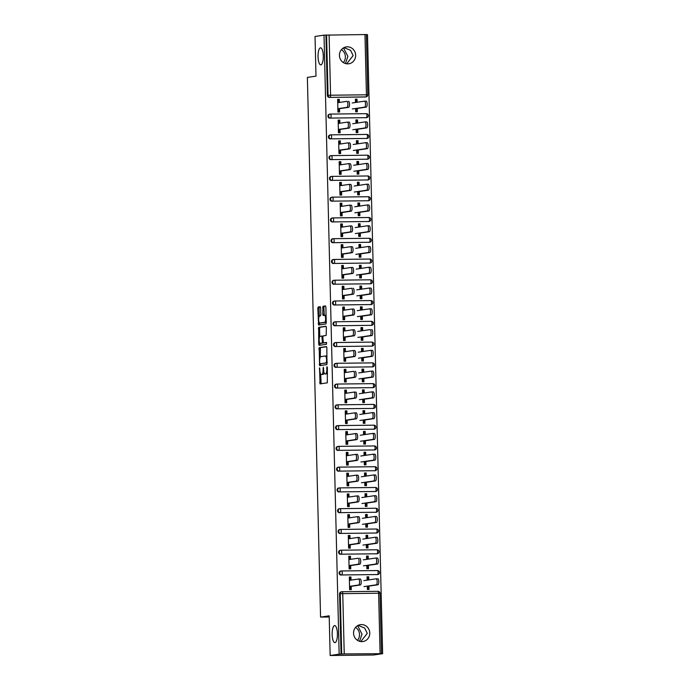 <?xml version="1.0" encoding="UTF-8"?>
<svg xmlns="http://www.w3.org/2000/svg" width="690" height="690" viewBox="0 0 690 690"><rect width="100%" height="100%" fill="white"/><g stroke="black" fill="none" stroke-linecap="round" stroke-linejoin="round"><path stroke-width="1.03" d="M334.581 625.589A8.53 2.639 89.3 0 1 334.693 625.58A8.53 2.639 89.3 0 1 337.419 633.903A8.53 2.639 89.3 0 1 334.995 642.632A8.53 2.639 89.3 0 1 334.892 642.64A8.53 2.639 89.3 0 1 332.157 634.317A8.53 2.639 89.3 0 1 334.581 625.589M358.127 625.382L364.682 628.064L367.27 633.377L360.792 641.562M320.462 47.826A8.53 2.639 89.3 0 1 320.574 47.817A8.53 2.639 89.3 0 1 323.3 56.14A8.53 2.639 89.3 0 1 320.876 64.869A8.53 2.639 89.3 0 1 320.764 64.877A8.53 2.639 89.3 0 1 318.038 56.554A8.53 2.639 89.3 0 1 320.462 47.826M344.008 47.619L350.555 50.301L353.142 55.614L346.673 63.799M319.548 367.813L320.048 383.899L327.319 382.829L327.353 367.58L327.06 366.701L326.793 367.658L326.836 369.461A4.183 1.294 -90.7 0 1 325.646 373.825L325.042 373.92A4.183 1.294 -90.7 0 1 324.99 373.92A4.183 1.294 -90.7 0 1 323.645 369.926L323.308 367.253L323.084 370.013A4.183 1.294 -90.7 0 1 321.894 374.385L321.29 374.472A4.183 1.294 -90.7 0 1 321.238 374.472A4.183 1.294 -90.7 0 1 319.901 370.478L319.548 367.813M345.431 63.532L347.889 56.39L343.499 47.886M343.361 62.574A8.53 8.107 81.6 0 0 341.447 49.62M359.55 641.295L362.009 634.153L357.618 625.649M357.48 640.337A8.53 8.107 81.6 0 0 355.574 627.383M339.428 55.433A8.53 8.107 81.6 0 0 348.786 63.782A8.53 8.107 81.6 0 0 355.652 55.243A8.53 8.107 81.6 0 0 346.294 46.903A8.53 8.107 81.6 0 0 339.428 55.433M353.547 633.196A8.53 8.107 81.6 0 0 362.906 641.545A8.53 8.107 81.6 0 0 369.771 633.006A8.53 8.107 81.6 0 0 360.413 624.666A8.53 8.107 81.6 0 0 353.547 633.196M320.66 307.947L320.22 306.696L318.185 306.998L317.814 308.361L318.608 325.033L325.887 323.964L326.258 322.592L325.878 307.171L325.464 305.929L322.98 306.291L322.773 314.252L323.196 315.502L324.429 315.321A3.502 1.078 -90.7 0 1 324.473 315.321A3.502 1.078 -90.7 0 1 325.594 318.728A3.502 1.078 -90.7 0 1 324.602 322.316L319.824 323.015A3.502 1.078 -90.7 0 1 319.772 323.024A3.502 1.078 -90.7 0 1 318.659 319.608A3.502 1.078 -90.7 0 1 319.651 316.029L320.445 315.908L320.815 314.545L320.66 307.947M380.095 653.534L378.62 593.227L342.757 593.641L344.232 653.939L382.631 653.672L373.626 655L330.156 655.5L329.19 615.825L320.565 617.102L307.369 77.409L316.003 76.142L315.028 36.467L324.024 35.147L339.152 654.172L341.714 654.06L340.239 593.754L339.584 593.849L341.058 654.155M330.156 655.5L339.152 654.172M319.177 347.639L319.599 365.666L326.879 364.596L326.87 347.812L326.456 346.561L319.177 347.639L320.445 347.622L320.272 357.187M318.685 344.103L318.685 327.319L325.939 326.249L326.379 327.491L326.163 335.461L323.222 335.892L322.851 337.255L323.377 342.887L326.456 342.43L326.499 344.258L319.125 345.345L318.685 344.103L319.953 344.086L319.936 343.146M339.368 102.465L339.29 99.351L338.712 99.438L338.79 102.551M338.937 108.537L339.023 112.004M357.11 102.241L357.032 99.144L356.454 99.231L356.532 102.327M356.687 108.546L356.764 111.806M339.868 123.234L339.799 120.12L339.221 120.207L339.299 123.32M339.446 129.306L339.523 132.773M357.618 123.01L357.541 119.913L356.963 120L357.041 123.096M357.187 129.315L357.273 132.566M340.377 144.003L340.299 140.889L339.73 140.976L339.808 144.089M339.954 150.075L340.032 153.542M358.119 143.779L358.05 140.682L357.472 140.769L357.549 143.865M357.696 150.075L357.782 153.335M340.886 164.772L340.808 161.658L340.239 161.736L340.308 164.85M340.455 170.844L340.541 174.311M358.628 164.548L358.55 161.451L357.981 161.538L358.058 164.634M358.205 170.844L358.282 174.104M341.395 185.532L341.317 182.419L340.739 182.505L340.817 185.619M340.964 191.613L341.05 195.072M359.136 185.317L359.059 182.22L358.49 182.307L358.559 185.403M358.714 191.613L358.791 194.873M341.904 206.301L341.826 203.188L341.248 203.274L341.326 206.388M341.472 212.382L341.559 215.841M359.645 206.086L359.568 202.989L358.99 203.067L359.067 206.163M359.223 212.382L359.3 215.642M342.413 227.07L342.335 223.957L341.757 224.043L341.835 227.157M341.981 233.142L342.068 236.61M360.154 226.846L360.077 223.75L359.499 223.836L359.576 226.932M359.731 233.151L359.809 236.403M342.913 247.839L342.844 244.726L342.266 244.812L342.344 247.926M342.49 253.911L342.576 257.379M360.663 247.615L360.585 244.519L360.007 244.605L360.085 247.701M360.24 253.911L360.318 257.172M343.422 268.608L343.344 265.495L342.775 265.572L342.852 268.695M342.999 274.68L343.077 278.148M361.163 268.384L361.094 265.288L360.516 265.374L360.594 268.47M360.741 274.68L360.827 277.941M343.93 289.377L343.853 286.255L343.284 286.341L343.353 289.455M343.499 295.449L343.586 298.917M361.672 289.153L361.603 286.057L361.025 286.143L361.103 289.239M361.25 295.449L361.327 298.71M344.439 310.138L344.362 307.024L343.784 307.11L343.862 310.224M344.008 316.218L344.094 319.677M362.181 309.922L362.103 306.826L361.534 306.912L361.603 310.008M361.758 316.218L361.836 319.479M344.948 330.907L344.871 327.793L344.293 327.879L344.37 330.993M344.517 336.987L344.603 340.446M362.69 330.691L362.612 327.595L362.043 327.672L362.112 330.769M362.267 336.987L362.345 340.248M345.457 351.676L345.38 348.562L344.802 348.648L344.879 351.762M345.026 357.748L345.112 361.215M363.199 351.452L363.121 348.355L362.543 348.441L362.621 351.538M362.776 357.756L362.854 361.008M345.966 372.445L345.888 369.331L345.311 369.417L345.388 372.531M345.535 378.517L345.621 381.984M363.708 372.221L363.63 369.124L363.052 369.21L363.13 372.307M363.285 378.517L363.363 381.777M346.466 393.214L346.397 390.1L345.819 390.178L345.897 393.291M346.044 399.286L346.121 402.753M364.216 392.99L364.139 389.893L363.561 389.979L363.639 393.076M363.785 399.286L363.872 402.546M346.975 413.974L346.898 410.861L346.328 410.947L346.406 414.06M346.544 420.055L346.63 423.522M364.717 413.759L364.648 410.662L364.07 410.748L364.148 413.845M364.294 420.055L364.38 423.315M347.484 434.743L347.406 431.63L346.837 431.716L346.906 434.829M347.053 440.824L347.139 444.282M365.226 434.528L365.148 431.431L364.579 431.509L364.656 434.605M364.803 440.824L364.881 444.084M347.993 455.512L347.915 452.399L347.337 452.485L347.415 455.598M347.562 461.593L347.648 465.051M365.735 455.288L365.657 452.192L365.088 452.278L365.157 455.374M365.312 461.593L365.389 464.853M348.502 476.281L348.424 473.168L347.846 473.254L347.924 476.367M348.071 482.353L348.157 485.82M366.243 476.057L366.166 472.961L365.588 473.047L365.666 476.143M365.821 482.362L365.898 485.613M349.011 497.05L348.933 493.936L348.355 494.023L348.433 497.136M348.579 503.122L348.666 506.589M366.752 496.826L366.675 493.73L366.097 493.816L366.174 496.912M366.33 503.122L366.407 506.382M349.511 517.819L349.442 514.706L348.864 514.783L348.942 517.897M349.088 523.891L349.175 527.358M367.261 517.595L367.184 514.499L366.606 514.585L366.683 517.681M366.839 523.891L366.916 527.151M350.02 538.58L349.942 535.466L349.373 535.552L349.451 538.666M349.597 544.66L349.675 548.119M367.761 538.364L367.692 535.268L367.115 535.354L367.192 538.45M367.339 544.66L367.425 547.92M350.529 559.349L350.451 556.235L349.882 556.321L349.951 559.435M350.097 565.429L350.184 568.888M368.27 559.133L368.201 556.036L367.623 556.114L367.701 559.211M367.848 565.429L367.925 568.689M320.565 617.102L329.216 616.998M339.23 120.681L338.16 120.819M338.195 122.087L339.264 121.932M339.273 122.389L338.204 122.337M339.739 141.45L338.669 141.579M338.704 142.856L339.773 142.692M339.497 144.132L339.782 143.184L338.712 143.097M340.248 162.21L339.178 162.348M339.213 163.625L340.274 163.461M340.291 163.927L339.213 163.866M340.757 182.979L339.687 183.117M339.721 184.385L340.782 184.23M340.498 184.877L340.515 185.662L340.8 184.722L339.721 184.635M341.265 203.748L340.196 203.886M340.222 205.154L341.291 204.999M341.3 205.465L340.23 205.404M341.766 224.517L340.705 224.655M340.731 225.923L341.8 225.768M341.809 226.225L340.739 226.173M342.274 245.286L341.214 245.424M341.24 246.692L342.309 246.537M342.318 246.994L341.248 246.942M342.783 266.047L341.714 266.185M341.748 267.461L342.818 267.297M342.827 267.763L341.757 267.703M343.292 286.816L342.223 286.954M342.257 288.222L343.327 288.066M343.051 288.731L342.257 288.472M343.801 307.585L342.732 307.723M342.766 308.991L343.827 308.835M343.844 309.301L342.766 309.241M344.31 328.354L343.24 328.492M343.266 329.76L344.336 329.604M344.086 331.036L344.353 330.096L343.275 330.01M344.819 349.123L343.749 349.261M343.775 350.529L344.845 350.373M344.853 350.831L343.784 350.779M345.319 369.892L344.258 370.03M344.284 371.298L345.354 371.142M345.06 371.781L345.078 372.574L345.362 371.625L344.293 371.548M345.828 390.652L344.759 390.79M344.793 392.067L345.863 391.903M345.871 392.369L344.802 392.308M346.337 411.421L345.267 411.559M345.302 412.827L346.371 412.672M346.38 413.138L345.311 413.077M346.846 432.19L345.776 432.328M345.811 433.596L346.872 433.441M346.604 434.873L346.889 433.932L345.811 433.846M347.355 452.959L346.285 453.097M346.32 454.365L347.38 454.21M347.398 454.675L346.32 454.615M347.863 473.728L346.794 473.866M346.82 475.134L347.889 474.979M347.613 475.634L346.829 475.384M348.364 494.497L347.303 494.635M347.329 495.903L348.398 495.748M348.407 496.205L347.337 496.145M348.873 515.258L347.812 515.395M347.838 516.672L348.907 516.508M348.648 517.94L348.916 517L347.846 516.914M349.382 536.027L348.312 536.164M348.346 537.432L349.416 537.277M349.425 537.743L348.355 537.683M349.89 556.795L348.821 556.934M348.855 558.201L349.925 558.046M349.934 558.512L348.855 558.452M350.399 577.565L349.33 577.702M349.364 578.97L350.425 578.815M350.442 579.272L349.364 579.221M344.232 653.939L341.714 654.06M351.038 580.118L350.96 577.004L350.382 577.09L350.46 580.204M350.606 586.19L350.693 589.657M368.779 579.893L368.702 576.797L368.132 576.883L368.201 579.98M368.356 586.198L368.434 589.458M324.024 35.147L366.356 34.543L367.822 94.849L366.442 94.806L364.967 34.5M366.356 34.655L367.494 34.647L382.631 653.672M338.721 99.912L337.66 100.05M337.686 101.318L338.755 101.163M338.764 101.62L337.695 101.568M368.934 586.112L369.012 589.45L367.365 589.467L367.287 586.129M351.184 586.112L351.27 589.648L349.623 589.674L349.312 577.021L350.96 577.004M368.702 576.797L367.054 576.823L367.14 580.143M368.141 577.513L367.149 577.659M329.863 118.171A2.001 1.898 -98.4 0 1 329.518 114.195L330.174 114.1A2.001 1.898 -98.4 0 1 330.415 114.083A2.001 0.621 -90.7 0 0 330.415 114.083A2.001 2.001 0 0 0 330.174 114.1A2.001 1.898 -98.4 0 0 328.569 116.101A2.001 1.898 81.6 0 0 330.519 118.076L366.381 117.662L330.519 118.076A2.001 0.621 89.3 0 0 331.088 115.989A2.001 0.621 -90.7 0 0 330.441 114.074L366.312 113.669A2.001 0.621 -90.7 0 0 366.287 113.669L330.467 114.074M366.623 117.645A2.001 2.001 0 0 0 368.331 115.618A2.001 2.001 0 0 0 366.312 113.669A2.001 0.621 -90.7 0 1 366.951 115.575A2.001 0.621 89.3 0 1 366.381 117.662A2.001 1.898 -98.4 0 0 366.623 117.645L365.967 117.74A2.001 1.898 -98.4 0 1 365.726 117.757M365.217 96.988L365.873 96.893A2.001 1.898 -98.4 0 0 366.123 96.876L365.459 96.971A2.001 1.898 -98.4 0 1 365.217 96.988L329.354 97.402A2.001 1.898 -98.4 0 1 327.405 95.427L328.061 95.332L326.586 35.026M325.93 35.121L327.405 95.427M339.584 593.849A2.001 1.898 -98.4 0 1 341.196 591.848L341.852 591.753A2.001 1.898 -98.4 0 1 342.093 591.735A2.001 0.621 -90.7 0 0 342.093 591.735A2.001 2.001 0 0 0 341.852 591.753A2.001 1.898 -98.4 0 0 340.239 593.754L342.757 593.641A2.001 0.621 -90.7 0 0 342.119 591.727L377.982 591.321A2.001 0.621 -90.7 0 0 377.956 591.321L342.145 591.727M357.541 119.913L355.893 119.931L355.971 123.251M356.118 129.246L356.204 132.584L357.851 132.566L357.765 129.228M340.015 129.22L340.101 132.765L338.454 132.782L338.152 120.138L339.799 120.12M330.872 159.701A2.001 1.898 -98.4 0 1 330.536 155.733L331.191 155.63A2.001 1.898 -98.4 0 1 331.433 155.612A2.001 0.621 -90.7 0 1 331.459 155.612A2.001 2.001 0 0 0 331.191 155.63A2.001 1.898 -98.4 0 0 329.579 157.631A2.001 1.898 81.6 0 0 331.528 159.606L367.399 159.192L331.528 159.606A2.001 0.621 89.3 0 0 332.097 157.518A2.001 0.621 -90.7 0 0 331.459 155.612L367.33 155.198A2.001 0.621 -90.7 0 0 367.304 155.198L331.485 155.612M367.641 159.174A2.001 2.001 0 0 0 369.348 157.148A2.001 2.001 0 0 0 367.33 155.198A2.001 0.621 -90.7 0 1 367.968 157.104A2.001 0.621 89.3 0 1 367.399 159.192A2.001 1.898 -98.4 0 0 367.641 159.174L366.985 159.269A2.001 1.898 -98.4 0 1 366.744 159.295M358.55 161.451L356.903 161.469L356.989 164.789M357.135 170.784L357.213 174.113L358.86 174.096L358.783 170.758M341.032 170.758L341.119 174.303L339.471 174.32L339.161 161.676L340.808 161.658M331.89 201.239A2.001 1.898 -98.4 0 1 331.545 197.262L332.209 197.168A2.001 1.898 -98.4 0 1 332.451 197.15A2.001 0.621 -90.7 0 1 332.477 197.15L368.313 196.736A2.001 0.621 -90.7 0 0 368.313 196.736L332.477 197.15A2.001 2.001 0 0 0 332.209 197.168A2.001 1.898 -98.4 0 0 330.596 199.168A2.001 1.898 81.6 0 0 332.546 201.144L368.417 200.73L332.546 201.144A2.001 0.621 89.3 0 0 333.115 199.056A2.001 0.621 -90.7 0 0 332.477 197.15M368.658 200.712A2.001 2.001 0 0 0 370.366 198.686A2.001 2.001 0 0 0 368.339 196.736A2.001 0.621 -90.7 0 1 368.978 198.642A2.001 0.621 89.3 0 1 368.417 200.73A2.001 1.898 -98.4 0 0 368.658 200.712L368.003 200.807A2.001 1.898 -98.4 0 1 367.753 200.825M359.568 202.989L357.92 203.007L358.007 206.327M358.145 212.313L358.231 215.651L359.878 215.634L359.801 212.296M342.05 212.296L342.137 215.841L340.489 215.858L340.179 203.205L341.826 203.188M332.908 242.777A2.001 1.898 -98.4 0 1 332.563 238.8L333.218 238.706A2.001 1.898 -98.4 0 1 333.46 238.68A2.001 0.621 -90.7 0 1 333.486 238.68A2.001 2.001 0 0 0 333.218 238.706A2.001 1.898 -98.4 0 0 331.614 240.707A2.001 1.898 81.6 0 0 333.563 242.682L369.426 242.268L333.563 242.682A2.001 0.621 89.3 0 0 334.132 240.586A2.001 0.621 -90.7 0 0 333.486 238.68L369.357 238.274A2.001 0.621 -90.7 0 0 369.331 238.274L333.512 238.68M369.668 242.25A2.001 2.001 0 0 0 371.375 240.224A2.001 2.001 0 0 0 369.357 238.274A2.001 0.621 -90.7 0 1 369.995 240.18A2.001 0.621 89.3 0 1 369.426 242.268A2.001 1.898 -98.4 0 0 369.668 242.25L369.012 242.345A2.001 1.898 -98.4 0 1 368.771 242.363M360.585 244.519L358.938 244.536L359.016 247.857M359.162 253.851L359.248 257.189L360.896 257.172L360.81 253.834M343.059 253.825L343.146 257.37L341.498 257.387L341.196 244.743L342.844 244.726M333.917 284.306A2.001 1.898 -98.4 0 1 333.581 280.338L334.236 280.235A2.001 1.898 -98.4 0 1 334.478 280.218A2.001 0.621 -90.7 0 1 334.503 280.218L370.349 279.804A2.001 0.621 -90.7 0 0 370.349 279.804L334.503 280.218A2.001 2.001 0 0 0 334.236 280.235A2.001 1.898 -98.4 0 0 332.623 282.236A2.001 1.898 81.6 0 0 334.572 284.211L370.444 283.797L334.572 284.211A2.001 0.621 89.3 0 0 335.142 282.124A2.001 0.621 -90.7 0 0 334.503 280.218M370.685 283.78A2.001 2.001 0 0 0 372.393 281.753A2.001 2.001 0 0 0 370.375 279.804A2.001 0.621 -90.7 0 1 371.013 281.71A2.001 0.621 89.3 0 1 370.444 283.797A2.001 1.898 -98.4 0 0 370.685 283.78L370.03 283.875A2.001 1.898 -98.4 0 1 369.788 283.901M361.603 286.057L359.947 286.074L360.033 289.395M360.18 295.389L360.258 298.718L361.905 298.701L361.827 295.363M344.077 295.363L344.163 298.908L342.516 298.925L342.206 286.281L343.853 286.255M334.935 325.844A2.001 1.898 -98.4 0 1 334.598 321.868L335.254 321.773A2.001 1.898 -98.4 0 1 335.495 321.756A2.001 0.621 -90.7 0 0 335.495 321.756A2.001 2.001 0 0 0 335.254 321.773A2.001 1.898 -98.4 0 0 333.641 323.774A2.001 1.898 81.6 0 0 335.59 325.749L371.462 325.335L335.59 325.749A2.001 0.621 89.3 0 0 336.159 323.662A2.001 0.621 -90.7 0 0 335.521 321.756L371.384 321.342A2.001 0.621 -90.7 0 0 371.358 321.342L335.547 321.756M371.703 325.318A2.001 2.001 0 0 0 373.411 323.291A2.001 2.001 0 0 0 371.384 321.342A2.001 0.621 -90.7 0 1 372.022 323.248A2.001 0.621 89.3 0 1 371.462 325.335A2.001 1.898 -98.4 0 0 371.703 325.318L371.048 325.413A2.001 1.898 -98.4 0 1 370.806 325.43M362.612 327.595L360.965 327.612L361.051 330.933M361.198 336.918L361.275 340.256L362.923 340.239L362.845 336.901M345.095 336.901L345.181 340.437L343.534 340.463L343.223 327.81L344.871 327.793M335.952 367.382A2.001 1.898 -98.4 0 1 335.607 363.406L336.263 363.311A2.001 1.898 -98.4 0 1 336.513 363.285A2.001 0.621 -90.7 0 1 336.539 363.285L372.376 362.88A2.001 0.621 -90.7 0 1 372.402 362.871L336.539 363.285A2.001 2.001 0 0 0 336.263 363.311A2.001 1.898 -98.4 0 0 334.659 365.312A2.001 1.898 81.6 0 0 336.608 367.278L372.471 366.873L336.608 367.278A2.001 0.621 89.3 0 0 337.177 365.191A2.001 0.621 -90.7 0 0 336.539 363.285M372.721 366.856A2.001 2.001 0 0 0 374.42 364.829A2.001 2.001 0 0 0 372.402 362.871A2.001 0.621 -90.7 0 1 373.04 364.786A2.001 0.621 89.3 0 1 372.471 366.873A2.001 1.898 -98.4 0 0 372.721 366.856L372.057 366.951A2.001 1.898 -98.4 0 1 371.815 366.968M363.63 369.124L361.983 369.141L362.06 372.462M362.207 378.456L362.293 381.794L363.94 381.768L363.854 378.439M346.104 378.43L346.199 381.975L344.543 381.993L344.241 369.348L345.888 369.331M336.962 408.911A2.001 1.898 -98.4 0 1 336.625 404.944L337.281 404.84A2.001 1.898 -98.4 0 1 337.522 404.823A2.001 0.621 -90.7 0 0 337.522 404.823A2.001 2.001 0 0 0 337.281 404.84A2.001 1.898 -98.4 0 0 335.676 406.841A2.001 1.898 81.6 0 0 337.626 408.816L373.488 408.402L337.626 408.816A2.001 0.621 89.3 0 0 338.186 406.729A2.001 0.621 -90.7 0 0 337.548 404.823L373.419 404.409A2.001 0.621 -90.7 0 0 373.394 404.409L337.574 404.823M373.73 408.385A2.001 2.001 0 0 0 375.438 406.358A2.001 2.001 0 0 0 373.419 404.409A2.001 0.621 -90.7 0 1 374.058 406.315A2.001 0.621 89.3 0 1 373.488 408.402A2.001 1.898 -98.4 0 0 373.73 408.385L373.074 408.48A2.001 1.898 -98.4 0 1 372.833 408.506M364.648 410.662L363 410.679L363.078 414M363.225 419.986L363.302 423.324L364.95 423.306L364.872 419.969M347.122 419.969L347.208 423.513L345.561 423.531L345.25 410.886L346.898 410.861M337.979 450.449A2.001 1.898 -98.4 0 1 337.643 446.473L338.298 446.378A2.001 1.898 -98.4 0 1 338.54 446.361A2.001 0.621 -90.7 0 1 338.566 446.361L374.403 445.947A2.001 0.621 -90.7 0 0 374.403 445.947L338.566 446.361A2.001 2.001 0 0 0 338.298 446.378A2.001 1.898 -98.4 0 0 336.686 448.379A2.001 1.898 81.6 0 0 338.635 450.354L374.506 449.94L338.635 450.354A2.001 0.621 89.3 0 0 339.204 448.267A2.001 0.621 -90.7 0 0 338.566 446.361M374.748 449.923A2.001 2.001 0 0 0 376.455 447.896A2.001 2.001 0 0 0 374.429 445.947A2.001 0.621 -90.7 0 1 375.075 447.853A2.001 0.621 89.3 0 1 374.506 449.94A2.001 1.898 -98.4 0 0 374.748 449.923L374.092 450.018A2.001 1.898 -98.4 0 1 373.851 450.035M365.657 452.192L364.01 452.217L364.096 455.538M364.242 461.524L364.32 464.862L365.967 464.844L365.89 461.507M348.139 461.507L348.226 465.043L346.578 465.069L346.268 452.416L347.915 452.399M338.997 491.987A2.001 1.898 -98.4 0 1 338.652 488.011L339.316 487.916A2.001 1.898 -98.4 0 1 339.558 487.89A2.001 0.621 -90.7 0 0 339.558 487.89A2.001 2.001 0 0 0 339.316 487.916A2.001 1.898 -98.4 0 0 337.703 489.909A2.001 1.898 81.6 0 0 339.653 491.884L375.515 491.478L339.653 491.884A2.001 0.621 89.3 0 0 340.222 489.797A2.001 0.621 -90.7 0 0 339.584 487.89L375.446 487.476A2.001 0.621 -90.7 0 0 375.42 487.485L339.609 487.89M375.765 491.452A2.001 2.001 0 0 0 377.473 489.434A2.001 2.001 0 0 0 375.446 487.476A2.001 0.621 -90.7 0 1 376.085 489.391A2.001 0.621 89.3 0 1 375.515 491.478A2.001 1.898 -98.4 0 0 375.765 491.452L375.101 491.556A2.001 1.898 -98.4 0 1 374.86 491.573M366.675 493.73L365.027 493.747L365.105 497.067M365.252 503.062L365.338 506.4L366.985 506.374L366.899 503.045M349.157 503.036L349.244 506.581L347.596 506.598L347.286 493.954L348.933 493.936M340.006 533.517A2.001 1.898 -98.4 0 1 339.67 529.549L340.325 529.446A2.001 1.898 -98.4 0 1 340.567 529.428A2.001 0.621 -90.7 0 1 340.593 529.428L376.438 529.014A2.001 0.621 -90.7 0 1 376.464 529.014L340.593 529.428A2.001 2.001 0 0 0 340.325 529.446A2.001 1.898 -98.4 0 0 338.721 531.447A2.001 1.898 81.6 0 0 340.67 533.422L376.533 533.008L340.67 533.422A2.001 0.621 89.3 0 0 341.231 531.335A2.001 0.621 -90.7 0 0 340.593 529.428M376.774 532.991A2.001 2.001 0 0 0 378.482 530.964A2.001 2.001 0 0 0 376.464 529.014A2.001 0.621 -90.7 0 1 377.102 530.92A2.001 0.621 89.3 0 1 376.533 533.008A2.001 1.898 -98.4 0 0 376.774 532.991L376.119 533.085A2.001 1.898 -98.4 0 1 375.878 533.111M367.692 535.268L366.045 535.285L366.123 538.605M366.269 544.591L366.347 547.929L368.003 547.912L367.917 544.574M350.166 544.574L350.253 548.119L348.605 548.136L348.295 535.492L349.942 535.466M341.024 575.055A2.001 1.898 -98.4 0 1 340.688 571.079L341.343 570.984A2.001 1.898 -98.4 0 1 341.585 570.966A2.001 0.621 -90.7 0 0 341.585 570.966A2.001 2.001 0 0 0 341.343 570.984A2.001 1.898 -98.4 0 0 339.73 572.985A2.001 1.898 81.6 0 0 341.679 574.96L377.551 574.546L341.679 574.96A2.001 0.621 89.3 0 0 342.249 572.873A2.001 0.621 -90.7 0 0 341.61 570.958L377.482 570.552A2.001 0.621 -90.7 0 0 377.456 570.552L341.636 570.966M377.792 574.529A2.001 2.001 0 0 0 379.5 572.502A2.001 2.001 0 0 0 377.482 570.552A2.001 0.621 -90.7 0 1 378.12 572.459A2.001 0.621 89.3 0 1 377.551 574.546A2.001 1.898 -98.4 0 0 377.792 574.529L377.137 574.623A2.001 1.898 -98.4 0 1 376.895 574.641M350.675 565.343L350.762 568.888L349.114 568.905L348.804 556.252L350.451 556.235M368.201 556.036L366.545 556.054L366.632 559.374M366.778 565.36L366.856 568.698L368.503 568.681L368.426 565.343M340.515 554.286A2.001 1.898 -98.4 0 1 340.179 550.309L340.834 550.215A2.001 1.898 -98.4 0 1 341.076 550.197A2.001 0.621 -90.7 0 1 341.102 550.197L376.947 549.783A2.001 0.621 -90.7 0 0 376.947 549.783L341.102 550.197A2.001 2.001 0 0 0 340.834 550.215A2.001 1.898 -98.4 0 0 339.221 552.216A2.001 1.898 81.6 0 0 341.171 554.191L377.042 553.777L341.171 554.191A2.001 0.621 89.3 0 0 341.74 552.104A2.001 0.621 -90.7 0 0 341.102 550.197M377.283 553.76A2.001 2.001 0 0 0 378.991 551.733A2.001 2.001 0 0 0 376.973 549.783A2.001 0.621 -90.7 0 1 377.611 551.69A2.001 0.621 89.3 0 1 377.042 553.777A2.001 1.898 -98.4 0 0 377.283 553.76L376.628 553.854A2.001 1.898 -98.4 0 1 376.386 553.872M349.657 523.805L349.744 527.35L348.096 527.367L347.795 514.723L349.442 514.706M367.184 514.499L365.536 514.516L365.614 517.836M365.76 523.831L365.847 527.16L367.494 527.143L367.408 523.805M339.506 512.756A2.001 1.898 -98.4 0 1 339.161 508.78L339.816 508.677A2.001 1.898 -98.4 0 1 340.058 508.659A2.001 0.621 -90.7 0 1 340.084 508.659A2.001 2.001 0 0 0 339.816 508.677A2.001 1.898 -98.4 0 0 338.212 510.678A2.001 1.898 81.6 0 0 340.161 512.653L376.024 512.247L340.161 512.653A2.001 0.621 89.3 0 0 340.731 510.566A2.001 0.621 -90.7 0 0 340.084 508.659L375.955 508.245A2.001 0.621 -90.7 0 0 375.929 508.245L340.11 508.659M376.266 512.221A2.001 2.001 0 0 0 377.973 510.195A2.001 2.001 0 0 0 375.955 508.245A2.001 0.621 -90.7 0 1 376.593 510.152A2.001 0.621 89.3 0 1 376.024 512.247A2.001 1.898 -98.4 0 0 376.266 512.221L375.61 512.325A2.001 1.898 -98.4 0 1 375.369 512.342M348.648 482.276L348.735 485.812L347.087 485.829L346.777 473.185L348.424 473.168M366.166 472.961L364.518 472.986L364.605 476.298M364.743 482.293L364.829 485.631L366.476 485.613L366.399 482.276M338.488 471.218A2.001 1.898 -98.4 0 1 338.143 467.242L338.807 467.147A2.001 1.898 -98.4 0 1 339.049 467.13A2.001 0.621 -90.7 0 1 339.075 467.121L374.912 466.716A2.001 0.621 -90.7 0 0 374.912 466.716L339.075 467.121A2.001 2.001 0 0 0 338.807 467.147A2.001 1.898 -98.4 0 0 337.194 469.148A2.001 1.898 81.6 0 0 339.144 471.123L375.015 470.709L339.144 471.123A2.001 0.621 89.3 0 0 339.713 469.036A2.001 0.621 -90.7 0 0 339.075 467.121M375.257 470.692A2.001 2.001 0 0 0 376.964 468.665A2.001 2.001 0 0 0 374.937 466.716A2.001 0.621 -90.7 0 1 375.576 468.622A2.001 0.621 89.3 0 1 375.015 470.709A2.001 1.898 -98.4 0 0 375.257 470.692L374.601 470.787A2.001 1.898 -98.4 0 1 374.351 470.804M347.631 440.738L347.717 444.282L346.07 444.3L345.759 431.647L347.406 431.63M365.148 431.431L363.501 431.448L363.587 434.769M363.734 440.755L363.811 444.093L365.459 444.075L365.381 440.738M337.47 429.68A2.001 1.898 -98.4 0 1 337.134 425.704L337.79 425.609A2.001 1.898 -98.4 0 1 338.031 425.592A2.001 0.621 -90.7 0 1 338.057 425.592A2.001 2.001 0 0 0 337.79 425.609A2.001 1.898 -98.4 0 0 336.177 427.61A2.001 1.898 81.6 0 0 338.126 429.585L373.997 429.171L338.126 429.585A2.001 0.621 89.3 0 0 338.695 427.498A2.001 0.621 -90.7 0 0 338.057 425.592L373.928 425.178A2.001 0.621 -90.7 0 0 373.902 425.178L338.083 425.592M374.239 429.154A2.001 2.001 0 0 0 375.947 427.127A2.001 2.001 0 0 0 373.928 425.178A2.001 0.621 -90.7 0 1 374.567 427.084A2.001 0.621 89.3 0 1 373.997 429.171A2.001 1.898 -98.4 0 0 374.239 429.154L373.583 429.249A2.001 1.898 -98.4 0 1 373.342 429.266M346.613 399.2L346.699 402.744L345.052 402.762L344.75 390.117L346.397 390.1M364.139 389.893L362.491 389.91L362.569 393.231M362.716 399.225L362.802 402.563L364.449 402.537L364.363 399.2M336.461 388.151A2.001 1.898 -98.4 0 1 336.116 384.175L336.772 384.08A2.001 1.898 -98.4 0 1 337.013 384.054A2.001 0.621 -90.7 0 0 337.013 384.054A2.001 2.001 0 0 0 336.772 384.08A2.001 1.898 -98.4 0 0 335.168 386.072A2.001 1.898 81.6 0 0 337.117 388.047L372.98 387.642L337.117 388.047A2.001 0.621 89.3 0 0 337.686 385.96A2.001 0.621 -90.7 0 0 337.039 384.054L372.911 383.64A2.001 0.621 -90.7 0 0 372.885 383.649L337.065 384.054M373.221 387.616A2.001 2.001 0 0 0 374.929 385.589A2.001 2.001 0 0 0 372.911 383.64A2.001 0.621 -90.7 0 1 373.549 385.555A2.001 0.621 89.3 0 1 372.98 387.642A2.001 1.898 -98.4 0 0 373.221 387.616L372.565 387.72A2.001 1.898 -98.4 0 1 372.324 387.737M345.604 357.67L345.69 361.206L344.043 361.224L343.732 348.579L345.38 348.562M363.121 348.355L361.474 348.381L361.551 351.693M361.698 357.687L361.784 361.025L363.432 361.008L363.345 357.67M335.444 346.613A2.001 1.898 -98.4 0 1 335.099 342.637L335.763 342.542A2.001 1.898 -98.4 0 1 336.004 342.525A2.001 0.621 -90.7 0 1 336.03 342.516A2.001 2.001 0 0 0 335.763 342.542A2.001 1.898 -98.4 0 0 334.15 344.543A2.001 1.898 81.6 0 0 336.099 346.518L371.97 346.104L336.099 346.518A2.001 0.621 89.3 0 0 336.668 344.431A2.001 0.621 -90.7 0 0 336.03 342.516L371.893 342.111A2.001 0.621 -90.7 0 0 371.867 342.111L336.056 342.525M372.212 346.087A2.001 2.001 0 0 0 373.92 344.06A2.001 2.001 0 0 0 371.893 342.111A2.001 0.621 -90.7 0 1 372.531 344.017A2.001 0.621 89.3 0 1 371.97 346.104A2.001 1.898 -98.4 0 0 372.212 346.087L371.548 346.182A2.001 1.898 -98.4 0 1 371.306 346.199M344.586 316.132L344.672 319.677L343.025 319.694L342.714 307.05L344.362 307.024M362.103 306.826L360.456 306.843L360.542 310.164M360.689 316.149L360.767 319.487L362.414 319.47L362.336 316.132M334.426 305.075A2.001 1.898 -98.4 0 1 334.089 301.099L334.745 301.004A2.001 1.898 -98.4 0 1 334.986 300.987A2.001 0.621 -90.7 0 0 334.986 300.987A2.001 2.001 0 0 0 334.745 301.004A2.001 1.898 -98.4 0 0 333.132 303.005A2.001 1.898 81.6 0 0 335.081 304.98L370.953 304.566L335.081 304.98A2.001 0.621 89.3 0 0 335.651 302.893A2.001 0.621 -90.7 0 0 335.012 300.987L370.884 300.573A2.001 0.621 -90.7 0 0 370.858 300.573L335.038 300.987M371.194 304.549A2.001 2.001 0 0 0 372.902 302.522A2.001 2.001 0 0 0 370.884 300.573A2.001 0.621 -90.7 0 1 371.522 302.479A2.001 0.621 89.3 0 1 370.953 304.566A2.001 1.898 -98.4 0 0 371.194 304.549L370.539 304.644A2.001 1.898 -98.4 0 1 370.297 304.661M343.568 274.594L343.655 278.139L342.007 278.156L341.697 265.512L343.344 265.495M361.094 265.288L359.447 265.305L359.524 268.626M359.671 274.62L359.749 277.958L361.405 277.932L361.319 274.594M333.408 263.546A2.001 1.898 -98.4 0 1 333.072 259.569L333.727 259.474A2.001 1.898 -98.4 0 1 333.969 259.449A2.001 0.621 -90.7 0 1 333.995 259.449L369.84 259.043A2.001 0.621 -90.7 0 1 369.866 259.035L333.995 259.449A2.001 2.001 0 0 0 333.727 259.474A2.001 1.898 -98.4 0 0 332.123 261.467A2.001 1.898 81.6 0 0 334.072 263.442L369.935 263.037L334.072 263.442A2.001 0.621 89.3 0 0 334.633 261.355A2.001 0.621 -90.7 0 0 333.995 259.449M370.176 263.011A2.001 2.001 0 0 0 371.884 260.984A2.001 2.001 0 0 0 369.866 259.035A2.001 0.621 -90.7 0 1 370.504 260.949A2.001 0.621 89.3 0 1 369.935 263.037A2.001 1.898 -98.4 0 0 370.176 263.011L369.521 263.114A2.001 1.898 -98.4 0 1 369.279 263.132M342.559 233.065L342.645 236.601L340.998 236.627L340.688 223.974L342.335 223.957M360.077 223.75L358.429 223.776L358.507 227.088M358.653 233.082L358.74 236.42L360.387 236.403L360.301 233.065M332.399 222.007A2.001 1.898 -98.4 0 1 332.054 218.031L332.718 217.937A2.001 1.898 -98.4 0 1 332.96 217.919A2.001 0.621 -90.7 0 0 332.96 217.919A2.001 2.001 0 0 0 332.718 217.937A2.001 1.898 -98.4 0 0 331.105 219.938A2.001 1.898 81.6 0 0 333.054 221.913L368.917 221.499L333.054 221.913A2.001 0.621 89.3 0 0 333.624 219.825A2.001 0.621 -90.7 0 0 332.985 217.911L368.848 217.505A2.001 0.621 -90.7 0 0 368.822 217.505L333.011 217.919M369.167 221.481A2.001 2.001 0 0 0 370.875 219.454A2.001 2.001 0 0 0 368.848 217.505A2.001 0.621 -90.7 0 1 369.486 219.411A2.001 0.621 89.3 0 1 368.917 221.499A2.001 1.898 -98.4 0 0 369.167 221.481L368.503 221.576A2.001 1.898 -98.4 0 1 368.262 221.594M341.541 191.527L341.628 195.072L339.98 195.089L339.67 182.445L341.317 182.419M359.059 182.22L357.411 182.238L357.498 185.558M357.644 191.544L357.722 194.882L359.369 194.865L359.292 191.527M331.381 180.47A2.001 1.898 -98.4 0 1 331.045 176.493L331.7 176.399A2.001 1.898 -98.4 0 1 331.942 176.381A2.001 0.621 -90.7 0 1 331.968 176.381L367.805 175.967A2.001 0.621 -90.7 0 0 367.805 175.967L331.968 176.381A2.001 2.001 0 0 0 331.7 176.399A2.001 1.898 -98.4 0 0 330.087 178.4A2.001 1.898 81.6 0 0 332.037 180.375L367.908 179.961L332.037 180.375A2.001 0.621 89.3 0 0 332.606 178.287A2.001 0.621 -90.7 0 0 331.968 176.381M368.149 179.943A2.001 2.001 0 0 0 369.857 177.917A2.001 2.001 0 0 0 367.83 175.967A2.001 0.621 -90.7 0 1 368.477 177.873A2.001 0.621 89.3 0 1 367.908 179.961A2.001 1.898 -98.4 0 0 368.149 179.943L367.494 180.038A2.001 1.898 -98.4 0 1 367.253 180.064M340.524 149.989L340.61 153.534L338.963 153.551L338.652 140.907L340.299 140.889M358.05 140.682L356.402 140.7L356.48 144.02M356.627 150.015L356.704 153.353L358.352 153.327L358.274 149.997M330.363 138.94A2.001 1.898 -98.4 0 1 330.027 134.964L330.683 134.869A2.001 1.898 -98.4 0 1 330.924 134.843A2.001 0.621 -90.7 0 0 330.924 134.843A2.001 2.001 0 0 0 330.683 134.869A2.001 1.898 -98.4 0 0 329.078 136.862A2.001 1.898 81.6 0 0 331.028 138.837L366.89 138.431L331.028 138.837A2.001 0.621 89.3 0 0 331.588 136.749A2.001 0.621 -90.7 0 0 330.95 134.843L366.821 134.429A2.001 0.621 -90.7 0 0 366.795 134.438L330.976 134.843M367.132 138.405A2.001 2.001 0 0 0 368.839 136.379A2.001 2.001 0 0 0 366.821 134.429A2.001 0.621 -90.7 0 1 367.46 136.344A2.001 0.621 89.3 0 1 366.89 138.431A2.001 1.898 -98.4 0 0 367.132 138.405L366.476 138.509A2.001 1.898 -98.4 0 1 366.235 138.526M339.506 108.459L339.601 111.996L337.945 112.022L337.643 99.369L339.29 99.351M357.032 99.144L355.385 99.17L355.462 102.491M355.609 108.477L355.695 111.814L357.342 111.797L357.256 108.459M367.641 556.744L366.64 556.89M367.132 535.975L366.131 536.121M366.623 515.206L365.622 515.352M366.114 494.445L365.113 494.592M365.605 473.676L364.605 473.823M365.096 452.907L364.096 453.054M364.596 432.138L363.596 432.285M364.087 411.369L363.087 411.516M363.578 390.6L362.578 390.756M363.069 369.84L362.069 369.987M362.561 349.071L361.56 349.218M362.052 328.302L361.051 328.449M361.543 307.533L360.551 307.68M361.043 286.764L360.042 286.911M360.534 265.995L359.533 266.15M360.025 245.235L359.024 245.381M359.516 224.466L358.515 224.612M359.007 203.697L358.007 203.843M358.498 182.928L357.498 183.074M357.998 162.159L356.997 162.305M357.489 141.398L356.488 141.545M356.98 120.629L355.98 120.776M356.471 99.86L355.471 100.007M322.454 374.454A4.183 1.294 -90.7 0 0 322.506 374.463A4.183 1.294 -90.7 0 0 322.558 374.454L321.29 374.472M324.093 372.816A4.183 1.294 -90.7 0 1 323.162 374.368L322.558 374.454M326.197 373.902A4.183 1.294 -90.7 0 0 326.258 373.911A4.183 1.294 -90.7 0 0 326.31 373.902L325.042 373.92M327.491 373.264A4.183 1.294 -90.7 0 1 326.913 373.816L326.31 373.902M320.686 374.092L321.126 383.744M326.637 346.708L320.445 347.622M320.436 363.768L320.686 365.51M319.712 362.897L320.022 363.777L326.387 362.837L326.603 359.982A4.183 1.294 -90.7 0 0 325.266 355.988A4.183 1.294 -90.7 0 0 325.206 355.988L320.859 356.635A4.183 1.294 -90.7 0 0 319.668 361.008L319.712 362.897M327.241 362.88L320.022 363.777M327.077 356.359A4.183 1.294 -90.7 0 0 326.534 355.971A4.183 1.294 -90.7 0 0 326.474 355.98L325.318 355.988M319.772 336.651L319.582 328.664L318.314 328.682M326.146 326.387L319.953 327.302L319.582 328.664M324.645 342.87L326.629 342.576M320.169 336.341A3.502 1.078 -90.7 0 0 319.168 339.92A3.502 1.078 -90.7 0 0 320.289 343.335A3.502 1.078 -90.7 0 0 320.341 343.335L322.023 343.085L322.394 341.723L321.868 336.09L320.169 336.341M321.514 343.318A3.502 1.078 -90.7 0 0 321.557 343.327A3.502 1.078 -90.7 0 0 321.609 343.318L320.341 343.335M323.481 342.887L321.609 343.318M319.953 344.086L320.186 345.19M320.997 323.006A3.502 1.078 -90.7 0 0 321.04 323.006A3.502 1.078 -90.7 0 0 321.091 323.006L319.824 323.015M326.241 322.014A3.502 1.078 -90.7 0 1 325.87 322.299L321.091 323.006M326.085 315.477A3.502 1.078 -90.7 0 0 325.74 315.304A3.502 1.078 -90.7 0 0 325.697 315.304L324.516 315.321M325.646 306.067L324.248 306.274L323.877 307.645L324.274 315.347M319.436 322.851L319.686 324.869M320.427 306.834L319.453 306.981L319.082 308.352L319.272 316.305M376.248 578.807L377.818 578.789A3.002 0.923 89.3 0 1 377.861 578.789A3.002 0.923 89.3 0 1 378.819 581.713A3.002 0.923 89.3 0 1 377.965 584.784L376.317 584.801A3.002 0.923 -90.7 0 0 377.171 581.73A3.002 0.923 -90.7 0 0 376.214 578.807A3.002 0.923 -90.7 0 0 376.171 578.807L363.828 580.626M367.08 577.659L368.149 577.651M363.975 586.621L376.317 584.801M367.287 586.353L377.965 584.784M358.636 579.005L360.206 578.988A3.002 0.923 89.3 0 1 360.24 578.988A3.002 0.923 89.3 0 1 361.206 581.911A3.002 0.923 89.3 0 1 360.353 584.982L358.705 584.999A3.002 0.923 -90.7 0 0 359.559 581.929A3.002 0.923 -90.7 0 0 358.593 579.005A3.002 0.923 -90.7 0 0 358.559 579.014L349.399 580.359M360.353 584.982L351.193 586.327M350.615 586.414L349.545 586.578M358.705 584.999L349.545 586.353M375.748 558.038L377.318 558.02A3.002 0.923 89.3 0 1 377.352 558.02A3.002 0.923 89.3 0 1 378.31 560.944A3.002 0.923 89.3 0 1 377.464 564.015L375.817 564.032A3.002 0.923 -90.7 0 0 376.662 560.961A3.002 0.923 -90.7 0 0 375.705 558.038A3.002 0.923 -90.7 0 0 375.671 558.038L363.32 559.857M366.571 556.89L367.641 556.882M363.466 565.852L375.817 564.032M349.632 558.693L349.649 559.478L349.934 558.538M366.787 565.584L377.464 564.015M375.239 537.269L376.809 537.251A3.002 0.923 89.3 0 1 376.844 537.251A3.002 0.923 89.3 0 1 377.81 540.175A3.002 0.923 89.3 0 1 376.956 543.246L375.308 543.263A3.002 0.923 -90.7 0 0 376.162 540.192A3.002 0.923 -90.7 0 0 375.196 537.269A3.002 0.923 -90.7 0 0 375.162 537.269L362.811 539.088M366.062 536.121L367.132 536.113M362.957 545.083L375.308 543.263M349.14 537.907L349.157 538.709L349.425 537.769M366.278 544.815L376.956 543.246M374.73 516.508L376.3 516.482A3.002 0.923 89.3 0 1 376.335 516.482A3.002 0.923 89.3 0 1 377.301 519.406A3.002 0.923 89.3 0 1 376.447 522.477L374.799 522.494A3.002 0.923 -90.7 0 0 375.653 519.423A3.002 0.923 -90.7 0 0 374.687 516.5A3.002 0.923 -90.7 0 0 374.653 516.508L362.31 518.328M365.553 515.361L366.623 515.344M362.457 524.314L374.799 522.494M365.769 524.046L376.447 522.477M374.221 495.739L375.791 495.722A3.002 0.923 89.3 0 1 375.834 495.713A3.002 0.923 89.3 0 1 376.792 498.637A3.002 0.923 89.3 0 1 375.938 501.708L374.291 501.725A3.002 0.923 -90.7 0 0 375.144 498.663A3.002 0.923 -90.7 0 0 374.187 495.731A3.002 0.923 -90.7 0 0 374.144 495.739L361.802 497.559M365.045 494.592L366.114 494.575M361.948 503.545L374.291 501.725M365.26 503.286L375.938 501.708M373.713 474.97L375.282 474.953A3.002 0.923 89.3 0 1 375.326 474.944A3.002 0.923 89.3 0 1 376.283 477.877A3.002 0.923 89.3 0 1 375.429 480.939L373.782 480.964A3.002 0.923 -90.7 0 0 374.636 477.894A3.002 0.923 -90.7 0 0 373.678 474.97A3.002 0.923 -90.7 0 0 373.635 474.97L361.293 476.79M364.536 473.823L365.614 473.806M361.439 482.776L373.782 480.964M364.751 482.517L375.429 480.939M359.74 558.219L359.697 558.227A3.002 0.923 89.3 0 1 359.74 558.219A3.002 0.923 89.3 0 1 360.697 561.143A3.002 0.923 89.3 0 1 359.844 564.213L358.196 564.23A3.002 0.923 -90.7 0 0 359.05 561.168A3.002 0.923 -90.7 0 0 358.093 558.236A3.002 0.923 -90.7 0 0 358.05 558.245L348.89 559.59M359.844 564.213L350.684 565.567M350.106 565.645L349.037 565.809M358.196 564.23L349.037 565.584M357.618 537.476L359.188 537.458A3.002 0.923 89.3 0 1 359.231 537.45A3.002 0.923 89.3 0 1 360.189 540.382A3.002 0.923 89.3 0 1 359.335 543.444L357.687 543.47A3.002 0.923 -90.7 0 0 358.541 540.399A3.002 0.923 -90.7 0 0 357.584 537.476A3.002 0.923 -90.7 0 0 357.541 537.476L348.381 538.821M359.335 543.444L350.175 544.798M349.597 544.884L348.528 545.04M357.687 543.47L348.528 544.815M357.11 516.707L358.679 516.689A3.002 0.923 89.3 0 1 358.722 516.689A3.002 0.923 89.3 0 1 359.68 519.613A3.002 0.923 89.3 0 1 358.826 522.675L357.179 522.701A3.002 0.923 -90.7 0 0 358.032 519.63A3.002 0.923 -90.7 0 0 357.075 516.707A3.002 0.923 -90.7 0 0 357.032 516.707L347.872 518.061M358.826 522.675L349.666 524.029M349.088 524.115L348.027 524.271M357.179 522.701L348.019 524.046M356.601 495.938L358.179 495.92A3.002 0.923 89.3 0 1 358.214 495.92A3.002 0.923 89.3 0 1 359.171 498.844A3.002 0.923 89.3 0 1 358.317 501.915L356.67 501.932A3.002 0.923 -90.7 0 0 357.524 498.861A3.002 0.923 -90.7 0 0 356.566 495.938A3.002 0.923 -90.7 0 0 356.523 495.938L347.363 497.292M358.317 501.915L349.157 503.26M348.588 503.346L347.519 503.502M356.67 501.932L347.51 503.277M357.817 481.146L356.169 481.163A3.002 0.923 -90.7 0 0 357.015 478.092A3.002 0.923 -90.7 0 0 356.057 475.168A3.002 0.923 -90.7 0 0 356.023 475.168L357.705 475.151A3.002 0.923 89.3 0 1 358.662 478.075A3.002 0.923 89.3 0 1 357.817 481.146L348.648 482.491M356.1 475.168L357.67 475.151A3.002 0.923 89.3 0 1 357.705 475.151M348.079 482.577L347.01 482.733M356.169 481.163L347.001 482.517M346.854 476.523L356.023 475.168M373.204 454.201L374.774 454.184A3.002 0.923 89.3 0 1 374.817 454.184A3.002 0.923 89.3 0 1 375.774 457.108A3.002 0.923 89.3 0 1 374.92 460.178L373.273 460.195A3.002 0.923 -90.7 0 0 374.127 457.125A3.002 0.923 -90.7 0 0 373.169 454.201A3.002 0.923 -90.7 0 0 373.126 454.201L360.784 456.021M364.035 453.054L365.105 453.045M360.93 462.015L373.273 460.195M364.242 461.748L374.92 460.178M355.591 454.408L357.161 454.382A3.002 0.923 89.3 0 1 357.196 454.382A3.002 0.923 89.3 0 1 358.162 457.306A3.002 0.923 89.3 0 1 357.308 460.377L355.661 460.394A3.002 0.923 -90.7 0 0 356.514 457.323A3.002 0.923 -90.7 0 0 355.548 454.4A3.002 0.923 -90.7 0 0 355.514 454.408L346.354 455.754M357.308 460.377L348.148 461.731M347.57 461.808L346.501 461.972M355.661 460.394L346.492 461.748M372.695 433.432L374.273 433.415A3.002 0.923 89.3 0 1 374.308 433.415A3.002 0.923 89.3 0 1 375.265 436.339A3.002 0.923 89.3 0 1 374.411 439.409L372.764 439.427A3.002 0.923 -90.7 0 0 373.618 436.356A3.002 0.923 -90.7 0 0 372.66 433.432A3.002 0.923 -90.7 0 0 372.617 433.432L360.275 435.252M363.527 432.285L364.596 432.276M360.422 441.246L372.764 439.427M363.734 440.979L374.411 439.409M355.083 433.639L356.652 433.622A3.002 0.923 89.3 0 1 356.687 433.613A3.002 0.923 89.3 0 1 357.653 436.537A3.002 0.923 89.3 0 1 356.799 439.608L355.152 439.625A3.002 0.923 -90.7 0 0 356.005 436.563A3.002 0.923 -90.7 0 0 355.04 433.631A3.002 0.923 -90.7 0 0 355.005 433.639L345.845 434.985M356.799 439.608L347.639 440.962M347.061 441.048L345.992 441.203M355.152 439.625L345.992 440.979M372.195 412.663L373.764 412.646A3.002 0.923 89.3 0 1 373.799 412.646A3.002 0.923 89.3 0 1 374.756 415.57A3.002 0.923 89.3 0 1 373.911 418.64L372.264 418.658A3.002 0.923 -90.7 0 0 373.109 415.587A3.002 0.923 -90.7 0 0 372.152 412.663A3.002 0.923 -90.7 0 0 372.117 412.672L359.766 414.483M363.018 411.516L364.087 411.507M359.913 420.477L372.264 418.658M363.233 420.21L373.911 418.64M354.574 412.87L356.144 412.853A3.002 0.923 89.3 0 1 356.187 412.844A3.002 0.923 89.3 0 1 357.144 415.777A3.002 0.923 89.3 0 1 356.29 418.839L354.643 418.865A3.002 0.923 -90.7 0 0 355.497 415.794A3.002 0.923 -90.7 0 0 354.539 412.87A3.002 0.923 -90.7 0 0 354.496 412.87L345.336 414.224M356.29 418.839L347.13 420.193M346.553 420.279L345.483 420.434M354.643 418.865L345.483 420.21M371.686 391.903L373.255 391.886A3.002 0.923 89.3 0 1 373.29 391.877A3.002 0.923 89.3 0 1 374.256 394.801A3.002 0.923 89.3 0 1 373.402 397.871L371.755 397.889A3.002 0.923 -90.7 0 0 372.609 394.818A3.002 0.923 -90.7 0 0 371.643 391.894A3.002 0.923 -90.7 0 0 371.608 391.903L359.266 393.723M362.509 390.756L363.578 390.738M359.412 399.708L371.755 397.889M362.724 399.441L373.402 397.871M354.065 392.101L355.635 392.084A3.002 0.923 89.3 0 1 355.678 392.084A3.002 0.923 89.3 0 1 356.635 395.008A3.002 0.923 89.3 0 1 355.781 398.078L354.134 398.096A3.002 0.923 -90.7 0 0 354.988 395.025A3.002 0.923 -90.7 0 0 354.03 392.101A3.002 0.923 -90.7 0 0 353.987 392.101L344.828 393.455M355.781 398.078L346.622 399.424M346.044 399.51L344.983 399.665M354.134 398.096L344.974 399.441M371.177 371.134L372.747 371.116A3.002 0.923 89.3 0 1 372.781 371.108A3.002 0.923 89.3 0 1 373.747 374.032A3.002 0.923 89.3 0 1 372.893 377.102L371.246 377.12A3.002 0.923 -90.7 0 0 372.1 374.058A3.002 0.923 -90.7 0 0 371.134 371.134A3.002 0.923 -90.7 0 0 371.099 371.134L358.757 372.954M362 369.987L363.069 369.969M358.904 378.939L371.246 377.12M362.216 378.681L372.893 377.102M355.169 371.315L355.126 371.315A3.002 0.923 89.3 0 1 355.169 371.315A3.002 0.923 89.3 0 1 356.126 374.239A3.002 0.923 89.3 0 1 355.272 377.309L353.625 377.327A3.002 0.923 -90.7 0 0 354.479 374.256A3.002 0.923 -90.7 0 0 353.522 371.332A3.002 0.923 -90.7 0 0 353.478 371.332L344.319 372.686M355.272 377.309L346.113 378.655M345.535 378.741L344.474 378.896M353.625 377.327L344.465 378.672M370.668 350.365L372.238 350.348A3.002 0.923 89.3 0 1 372.281 350.348A3.002 0.923 89.3 0 1 373.238 353.271A3.002 0.923 89.3 0 1 372.384 356.333L370.737 356.359A3.002 0.923 -90.7 0 0 371.591 353.289A3.002 0.923 -90.7 0 0 370.634 350.365A3.002 0.923 -90.7 0 0 370.59 350.365L358.248 352.185M361.491 349.218L362.569 349.209M358.395 358.179L370.737 356.359M361.707 357.912L372.384 356.333M353.056 350.563L354.626 350.546A3.002 0.923 89.3 0 1 354.66 350.546A3.002 0.923 89.3 0 1 355.617 353.47A3.002 0.923 89.3 0 1 354.772 356.54L353.125 356.558A3.002 0.923 -90.7 0 0 353.97 353.487A3.002 0.923 -90.7 0 0 353.013 350.563A3.002 0.923 -90.7 0 0 352.978 350.572L343.81 351.917M354.772 356.54L345.604 357.886M345.035 357.972L343.965 358.127M353.125 356.558L343.956 357.912M371.772 329.579L371.729 329.579A3.002 0.923 89.3 0 1 371.772 329.579A3.002 0.923 89.3 0 1 372.729 332.502A3.002 0.923 89.3 0 1 371.876 335.573L370.228 335.59A3.002 0.923 -90.7 0 0 371.082 332.52A3.002 0.923 -90.7 0 0 370.125 329.596A3.002 0.923 -90.7 0 0 370.082 329.596L357.739 331.416M360.991 328.449L362.06 328.44M357.886 337.41L370.228 335.59M361.198 337.143L371.876 335.573M352.547 329.803L354.117 329.777A3.002 0.923 89.3 0 1 354.151 329.777A3.002 0.923 89.3 0 1 355.117 332.701A3.002 0.923 89.3 0 1 354.263 335.771L352.616 335.788A3.002 0.923 -90.7 0 0 353.47 332.718A3.002 0.923 -90.7 0 0 352.504 329.794A3.002 0.923 -90.7 0 0 352.469 329.803L343.301 331.148M354.263 335.771L345.095 337.125M344.526 337.203L343.456 337.367M352.616 335.788L343.447 337.143M369.65 308.827L371.22 308.81A3.002 0.923 89.3 0 1 371.263 308.81A3.002 0.923 89.3 0 1 372.221 311.733A3.002 0.923 89.3 0 1 371.367 314.804L369.719 314.821A3.002 0.923 -90.7 0 0 370.573 311.751A3.002 0.923 -90.7 0 0 369.616 308.827A3.002 0.923 -90.7 0 0 369.573 308.827L357.23 310.647M360.482 307.68L361.551 307.671M357.377 316.641L369.719 314.821M360.689 316.374L371.367 314.804M352.038 309.034L353.608 309.017A3.002 0.923 89.3 0 1 353.642 309.008A3.002 0.923 89.3 0 1 354.608 311.932A3.002 0.923 89.3 0 1 353.754 315.002L352.107 315.02A3.002 0.923 -90.7 0 0 352.961 311.958A3.002 0.923 -90.7 0 0 351.995 309.034A3.002 0.923 -90.7 0 0 351.96 309.034L342.801 310.379M353.754 315.002L344.595 316.356M344.017 316.443L342.947 316.598M352.107 315.02L342.947 316.374M369.15 288.058L370.72 288.041A3.002 0.923 89.3 0 1 370.754 288.041A3.002 0.923 89.3 0 1 371.712 290.964A3.002 0.923 89.3 0 1 370.866 294.035L369.219 294.052A3.002 0.923 -90.7 0 0 370.064 290.982A3.002 0.923 -90.7 0 0 369.107 288.058A3.002 0.923 -90.7 0 0 369.072 288.066L356.721 289.878M359.973 286.911L361.043 286.902M356.868 295.872L369.219 294.052M360.189 295.605L370.866 294.035M353.142 288.239L353.099 288.248A3.002 0.923 89.3 0 1 353.142 288.239A3.002 0.923 89.3 0 1 354.099 291.171A3.002 0.923 89.3 0 1 353.245 294.233L351.598 294.259A3.002 0.923 -90.7 0 0 352.452 291.189A3.002 0.923 -90.7 0 0 351.495 288.265A3.002 0.923 -90.7 0 0 351.452 288.265L342.292 289.619M353.245 294.233L344.086 295.587M343.508 295.674L342.438 295.829M351.598 294.259L342.438 295.605M368.641 267.297L370.211 267.28A3.002 0.923 89.3 0 1 370.245 267.272A3.002 0.923 89.3 0 1 371.211 270.195A3.002 0.923 89.3 0 1 370.358 273.266L368.71 273.283A3.002 0.923 -90.7 0 0 369.564 270.221A3.002 0.923 -90.7 0 0 368.598 267.289A3.002 0.923 -90.7 0 0 368.564 267.297L356.213 269.117M359.464 266.15L360.534 266.133M356.359 275.103L368.71 273.283M359.68 274.844L370.358 273.266M351.02 267.496L352.59 267.478A3.002 0.923 89.3 0 1 352.633 267.478A3.002 0.923 89.3 0 1 353.591 270.402A3.002 0.923 89.3 0 1 352.737 273.473L351.089 273.49A3.002 0.923 -90.7 0 0 351.943 270.42A3.002 0.923 -90.7 0 0 350.986 267.496A3.002 0.923 -90.7 0 0 350.943 267.496L341.783 268.85M352.737 273.473L343.577 274.818M342.999 274.905L341.93 275.06M351.089 273.49L341.93 274.836M368.132 246.528L369.702 246.511A3.002 0.923 89.3 0 1 369.737 246.503A3.002 0.923 89.3 0 1 370.703 249.426A3.002 0.923 89.3 0 1 369.849 252.497L368.201 252.514A3.002 0.923 -90.7 0 0 369.055 249.452A3.002 0.923 -90.7 0 0 368.089 246.528A3.002 0.923 -90.7 0 0 368.055 246.528L355.712 248.348M358.955 245.381L360.025 245.364M355.859 254.334L368.201 252.514M342.033 247.969L342.318 247.02M359.171 254.075L369.849 252.497M350.511 246.727L352.081 246.71A3.002 0.923 89.3 0 1 352.124 246.71A3.002 0.923 89.3 0 1 353.082 249.633A3.002 0.923 89.3 0 1 352.228 252.704L350.58 252.721A3.002 0.923 -90.7 0 0 351.434 249.651A3.002 0.923 -90.7 0 0 350.477 246.727A3.002 0.923 -90.7 0 0 350.434 246.727L341.274 248.081M352.228 252.704L343.068 254.049M342.49 254.136L341.429 254.291M350.58 252.721L341.421 254.067M367.623 225.759L369.193 225.742A3.002 0.923 89.3 0 1 369.236 225.742A3.002 0.923 89.3 0 1 370.194 228.666A3.002 0.923 89.3 0 1 369.34 231.728L367.692 231.754A3.002 0.923 -90.7 0 0 368.546 228.683A3.002 0.923 -90.7 0 0 367.589 225.759A3.002 0.923 -90.7 0 0 367.546 225.759L355.203 227.579M358.446 224.612L359.516 224.604M355.35 233.574L367.692 231.754M341.541 227.2L341.809 226.26M358.662 233.306L369.34 231.728M350.003 225.958L351.581 225.94A3.002 0.923 89.3 0 1 351.615 225.94A3.002 0.923 89.3 0 1 352.573 228.864A3.002 0.923 89.3 0 1 351.719 231.935L350.072 231.952A3.002 0.923 -90.7 0 0 350.925 228.882A3.002 0.923 -90.7 0 0 349.968 225.958A3.002 0.923 -90.7 0 0 349.925 225.966L340.765 227.312M351.719 231.935L342.559 233.28M341.99 233.367L340.92 233.531M350.072 231.952L340.912 233.306M367.115 204.99L368.684 204.973A3.002 0.923 89.3 0 1 368.727 204.973A3.002 0.923 89.3 0 1 369.685 207.897A3.002 0.923 89.3 0 1 368.831 210.968L367.184 210.985A3.002 0.923 -90.7 0 0 368.037 207.914A3.002 0.923 -90.7 0 0 367.08 204.99A3.002 0.923 -90.7 0 0 367.037 204.99L354.695 206.81M357.938 203.843L359.016 203.835M354.841 212.805L367.184 210.985M358.153 212.537L368.831 210.968M351.219 211.166L349.571 211.183A3.002 0.923 -90.7 0 0 350.416 208.113A3.002 0.923 -90.7 0 0 349.459 205.189A3.002 0.923 -90.7 0 0 349.425 205.197L351.106 205.172A3.002 0.923 89.3 0 1 352.064 208.095A3.002 0.923 89.3 0 1 351.219 211.166L342.05 212.52M349.502 205.197L351.072 205.18A3.002 0.923 89.3 0 1 351.106 205.172M341.481 212.598L340.412 212.762M349.571 211.183L340.403 212.537M340.256 206.543L349.425 205.197M366.606 184.221L368.175 184.204A3.002 0.923 89.3 0 1 368.219 184.204A3.002 0.923 89.3 0 1 369.176 187.128A3.002 0.923 89.3 0 1 368.322 190.199L366.675 190.216A3.002 0.923 -90.7 0 0 367.529 187.145A3.002 0.923 -90.7 0 0 366.571 184.221A3.002 0.923 -90.7 0 0 366.528 184.221L354.186 186.041M357.437 183.074L358.507 183.066M354.332 192.036L366.675 190.216M357.644 191.768L368.322 190.199M348.993 184.428L350.563 184.411A3.002 0.923 89.3 0 1 350.598 184.403A3.002 0.923 89.3 0 1 351.564 187.326A3.002 0.923 89.3 0 1 350.71 190.397L349.062 190.414A3.002 0.923 -90.7 0 0 349.916 187.352A3.002 0.923 -90.7 0 0 348.95 184.428A3.002 0.923 -90.7 0 0 348.916 184.428L339.756 185.774M350.71 190.397L341.55 191.751M340.972 191.837L339.903 191.993M349.062 190.414L339.894 191.768M366.097 163.461L367.675 163.435A3.002 0.923 89.3 0 1 367.71 163.435A3.002 0.923 89.3 0 1 368.667 166.359A3.002 0.923 89.3 0 1 367.813 169.43L366.166 169.447A3.002 0.923 -90.7 0 0 367.02 166.376A3.002 0.923 -90.7 0 0 366.062 163.452A3.002 0.923 -90.7 0 0 366.019 163.461L353.677 165.281M356.928 162.314L357.998 162.297M353.823 171.267L366.166 169.447M357.135 170.999L367.813 169.43M348.485 163.659L350.054 163.642A3.002 0.923 89.3 0 1 350.089 163.642A3.002 0.923 89.3 0 1 351.055 166.566A3.002 0.923 89.3 0 1 350.201 169.628L348.554 169.654A3.002 0.923 -90.7 0 0 349.407 166.583A3.002 0.923 -90.7 0 0 348.441 163.659A3.002 0.923 -90.7 0 0 348.407 163.659L339.247 165.013M350.201 169.628L341.041 170.982M340.463 171.068L339.394 171.224M348.554 169.654L339.394 170.999M365.596 142.692L367.166 142.675A3.002 0.923 89.3 0 1 367.201 142.666A3.002 0.923 89.3 0 1 368.158 145.59A3.002 0.923 89.3 0 1 367.313 148.661L365.666 148.678A3.002 0.923 -90.7 0 0 366.511 145.616A3.002 0.923 -90.7 0 0 365.553 142.683A3.002 0.923 -90.7 0 0 365.519 142.692L353.168 144.512M356.42 141.545L357.489 141.528M353.315 150.498L365.666 148.678M356.635 150.239L367.313 148.661M347.976 142.89L349.545 142.873A3.002 0.923 89.3 0 1 349.589 142.873A3.002 0.923 89.3 0 1 350.546 145.797A3.002 0.923 89.3 0 1 349.692 148.868L348.045 148.885A3.002 0.923 -90.7 0 0 348.899 145.814A3.002 0.923 -90.7 0 0 347.941 142.89A3.002 0.923 -90.7 0 0 347.898 142.89L338.738 144.245M349.692 148.868L340.532 150.213M339.954 150.299L338.885 150.454M348.045 148.885L338.885 150.23M365.088 121.923L366.657 121.906A3.002 0.923 89.3 0 1 366.692 121.897A3.002 0.923 89.3 0 1 367.658 124.83A3.002 0.923 89.3 0 1 366.804 127.892L365.157 127.917A3.002 0.923 -90.7 0 0 366.011 124.847A3.002 0.923 -90.7 0 0 365.045 121.923A3.002 0.923 -90.7 0 0 365.01 121.923L352.668 123.743M355.911 120.776L356.98 120.759M352.814 129.729L365.157 127.917M356.126 129.47L366.804 127.892M347.467 122.121L349.037 122.104A3.002 0.923 89.3 0 1 349.08 122.104A3.002 0.923 89.3 0 1 350.037 125.028A3.002 0.923 89.3 0 1 349.183 128.099L347.536 128.116A3.002 0.923 -90.7 0 0 348.39 125.045A3.002 0.923 -90.7 0 0 347.432 122.121A3.002 0.923 -90.7 0 0 347.389 122.121L338.229 123.475M349.183 128.099L340.023 129.444M339.446 129.53L338.385 129.686M347.536 128.116L338.376 129.47M364.579 101.154L366.149 101.137A3.002 0.923 89.3 0 1 366.183 101.137A3.002 0.923 89.3 0 1 367.149 104.061A3.002 0.923 89.3 0 1 366.295 107.131L364.648 107.148A3.002 0.923 -90.7 0 0 365.502 104.078A3.002 0.923 -90.7 0 0 364.536 101.154A3.002 0.923 -90.7 0 0 364.501 101.154L352.159 102.974M355.402 100.007L356.471 99.998M352.305 108.968L364.648 107.148M355.617 108.701L366.295 107.131M348.571 101.335L348.528 101.335A3.002 0.923 89.3 0 1 348.571 101.335A3.002 0.923 89.3 0 1 349.528 104.259A3.002 0.923 89.3 0 1 348.674 107.33L347.027 107.347A3.002 0.923 -90.7 0 0 347.881 104.276A3.002 0.923 -90.7 0 0 346.923 101.352A3.002 0.923 -90.7 0 0 346.88 101.361L337.721 102.707M348.674 107.33L339.514 108.675M338.937 108.761L337.876 108.925M347.027 107.347L337.867 108.701M319.858 368.762L319.289 368.762M327.353 367.658L326.793 367.658M323.61 368.21L323.041 368.21M379.905 593.297L378.62 593.227A2.001 0.621 -90.7 0 0 377.982 591.321A2.001 2.001 0 0 1 380.009 593.271L381.484 653.577M329.104 34.914L330.579 95.22L366.442 94.806A2.001 0.621 89.3 0 1 365.873 96.893L329.354 97.402M328.061 95.332L330.579 95.22A2.001 0.621 89.3 0 1 330.01 97.307A2.001 1.898 81.6 0 1 328.061 95.332M323.162 374.368L321.894 374.385M323.653 370.004L323.084 370.013M326.913 373.816L325.646 373.825M327.396 369.452L326.836 369.461M320.893 382.631L319.625 382.648M320.453 364.406L319.185 364.423M320.074 348.985L318.806 349.002M327.241 362.828L326.387 362.837M327.215 361.87L326.646 361.879M327.172 359.973L326.603 359.982M319.953 327.302L318.685 327.319M323.291 343.068L322.023 343.085M322.963 341.714L322.394 341.723M322.851 337.332L322.282 337.341M323.032 336.082L321.885 336.09L323.032 336.082M325.87 322.299L324.602 322.316M324.041 314.243L322.773 314.252M323.877 307.645L322.61 307.654M324.248 306.274L322.98 306.291M319.461 323.765L318.194 323.782M319.082 308.352L317.814 308.361M319.453 306.981L318.185 306.998M350.322 586.457L350.399 589.665L350.304 586.466M350.158 579.445L350.175 580.247L350.14 579.453M349.821 565.688L349.899 568.896M349.373 548.127L349.295 544.928L349.39 548.127M348.804 524.159L348.881 527.358L348.786 524.159M348.295 503.389L348.372 506.589L348.278 503.389M348.122 497.18L348.105 496.386L348.139 497.18M347.786 482.62L347.863 485.82L347.769 482.62M347.613 475.6L347.639 476.411L347.596 475.617M347.277 461.852L347.355 465.06M347.105 454.839L347.13 455.642L347.096 454.848M346.768 441.082L346.854 444.291L346.76 441.091M346.604 434.07L346.622 434.873M346.268 420.322L346.346 423.522L346.251 420.322M346.095 414.112L346.078 413.319L346.113 414.104M345.759 399.553L345.837 402.753L345.742 399.553M345.587 392.532L345.604 393.335L345.569 392.55M345.25 378.784L345.328 381.984M344.802 361.215L344.724 358.015L344.819 361.215M344.569 351.003L344.586 351.805L344.552 351.012M344.232 337.246L344.31 340.455L344.215 337.255M343.724 316.486L343.801 319.686L343.706 316.486M343.56 309.465L343.577 310.267L343.542 309.482M343.223 295.717L343.301 298.917M343.051 288.696L343.068 289.498L343.034 288.713M342.775 278.148L342.697 274.948L342.792 278.148M342.542 268.738L342.525 267.944L342.559 268.729M342.206 254.179L342.283 257.379L342.188 254.179M342.033 247.158L342.05 247.969M341.697 233.41L341.774 236.61L341.679 233.418M341.188 212.641L341.265 215.849L341.171 212.649M341.015 205.629L341.041 206.431L340.998 205.646M340.679 191.88L340.757 195.08M340.17 171.111L340.256 174.311L340.161 171.111M340.006 164.901L339.989 164.108L340.023 164.893M339.67 150.342L339.747 153.542L339.653 150.342M339.497 143.322L339.514 144.124M339.161 129.573L339.238 132.773L339.144 129.573M338.988 122.553L339.006 123.363L338.971 122.57M338.652 108.804L338.73 112.013M338.48 101.792L338.497 102.594L338.462 101.801M366.123 96.876A2.001 2.001 0 0 0 367.822 94.849M322.506 374.463L321.238 374.472M326.258 373.911L324.99 373.92M321.273 363.759L320.005 363.777M326.534 355.971L325.266 355.988M321.557 343.327L320.289 343.335M321.04 323.006L319.772 323.024M325.74 315.304L324.473 315.321M377.861 578.789L376.214 578.807M358.593 579.005L360.24 578.988M377.352 558.02L375.705 558.038M349.804 565.697L349.882 568.896M376.844 537.251L375.196 537.269M376.335 516.482L374.687 516.5M348.614 517.155L348.631 517.948M375.834 495.713L374.187 495.731M375.326 474.944L373.678 474.97M357.584 537.476L359.231 537.45M357.075 516.707L358.722 516.689M356.566 495.938L358.214 495.92M374.817 454.184L373.169 454.201M347.26 461.86L347.337 465.06M355.548 454.4L357.196 454.382M374.308 433.415L372.66 433.432M355.04 433.631L356.687 433.613M373.799 412.646L372.152 412.663M354.539 412.87L356.187 412.844M373.29 391.877L371.643 391.894M354.03 392.101L355.678 392.084M372.781 371.108L371.134 371.134M345.233 378.784L345.311 381.984M372.281 350.348L370.634 350.365M353.013 350.563L354.66 350.546M344.043 330.251L344.069 331.036M352.504 329.794L354.151 329.777M371.263 308.81L369.616 308.827M351.995 309.034L353.642 309.008M370.754 288.041L369.107 288.058M343.206 295.717L343.284 298.917M370.245 267.272L368.598 267.289M350.986 267.496L352.633 267.478M369.737 246.503L368.089 246.528M350.477 246.727L352.124 246.71M369.236 225.742L367.589 225.759M341.507 226.406L341.524 227.2M349.968 225.958L351.615 225.94M368.727 204.973L367.08 204.99M368.219 184.204L366.571 184.221M340.662 191.88L340.739 195.08M348.95 184.428L350.598 184.403M367.71 163.435L366.062 163.452M348.441 163.659L350.089 163.642M367.201 142.666L365.553 142.683M347.941 142.89L349.589 142.873M366.692 121.897L365.045 121.923M347.432 122.121L349.08 122.104M366.183 101.137L364.536 101.154M338.635 108.813L338.712 112.013"/></g></svg>
